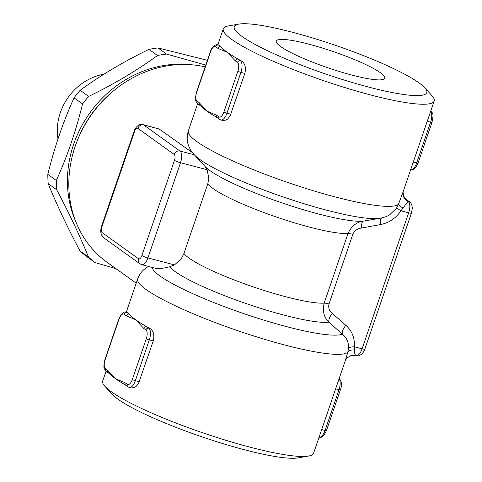 <?xml version="1.0" encoding="UTF-8"?>
<svg xmlns="http://www.w3.org/2000/svg" width="482" height="482" viewBox="0 0 482 482"><rect width="100%" height="100%" fill="white"/><g stroke="black" fill="none" stroke-linecap="round" stroke-linejoin="round"><path stroke-width="0.72" d="M352.029 75.108A57.34 8.531 -161.1 0 1 276.264 41.121A57.34 8.531 -161.1 0 1 333.291 51.586A57.34 8.531 -161.1 0 1 384.763 78.271A57.34 8.531 -161.1 0 1 352.029 75.108M57.997 138.991A53.303 47.284 -54.3 0 1 104.01 74.18M115.897 268.625L95.123 262.606A118.723 105.311 -54.3 0 1 88.495 257.075C80.006 236.144 69.408 213.707 56.701 189.745A118.723 105.311 -54.3 0 1 56.34 180.491C67.185 156.499 75.921 130.984 82.549 103.961A118.723 105.311 -54.3 0 1 88.664 96.406C113.722 84.284 136.671 70.643 157.512 55.49A118.723 105.311 -54.3 0 1 166.519 54.062L205.754 65.076M188.601 64.576A109.034 96.713 125.7 0 0 89.965 112.74A109.034 96.713 125.7 0 0 75.77 221.587M207.387 60.316L158 47.935A118.723 105.311 125.7 0 0 148.992 49.369C123.934 61.491 100.979 75.126 80.139 90.279A118.723 105.311 125.7 0 0 74.023 97.834C63.184 121.832 54.448 147.341 47.82 174.37A118.723 105.311 125.7 0 0 48.182 183.624C56.671 204.549 67.269 226.992 79.976 250.947A118.723 105.311 125.7 0 0 86.597 256.484L95.123 262.606M56.34 180.491L47.82 174.37M56.701 189.745L48.182 183.624M82.549 103.961L74.023 97.834M88.664 96.406L80.139 90.279M157.512 55.49L148.992 49.369M166.519 54.062L158 47.935M112.589 91.64A106.606 94.562 125.7 0 0 77.18 140.913M88.495 257.075L79.976 250.947M136.183 283.205L107.094 262.298A111.456 98.864 -54.3 0 1 129.152 79.867A111.456 98.864 -54.3 0 1 205.145 66.859M139.9 263.787L141.822 264.696A9.694 4.236 -75.3 0 0 147.914 257.93A4.844 0.723 -161.1 0 1 141.883 255.52A4.844 2.121 104.7 0 1 138.515 258.75A4.844 4.296 -54.3 0 0 139.9 263.787L103.558 237.674A4.844 4.296 -54.3 0 1 102.172 232.631A4.844 2.121 104.7 0 1 101.907 226.793L134.502 131.586A4.844 2.121 104.7 0 1 137.87 128.357A4.844 4.296 -54.3 0 1 143.642 124.934A9.694 4.236 -75.3 0 0 142.997 124.627L159.211 129.019L192.583 152.746M126.254 312.216L137.659 278.891C139.473 273.848 142.69 269.932 147.305 267.136L148.902 266.552M204.964 166.398L194.282 154.746A101.69 15.135 18.9 0 0 283.482 197.066A101.69 15.135 18.9 0 0 379.9 218.298L363.542 221.075A87.302 12.99 -161.1 0 1 280.367 202.332A87.302 12.99 -161.1 0 1 204.971 166.411L207.103 169.706L208.839 178.31L207.784 183.823L183.943 253.448L181.359 258.563L174.508 264.913L169.718 266.781C163.452 268.36 158.897 268.866 156.048 268.293M108.432 372.803A2.422 2.151 -54.3 0 1 107.709 370.266L105.474 368.658A2.422 2.151 -54.3 0 0 106.167 371.182C104.594 368.441 102.696 369.971 104.895 359.668L118.861 318.867A2.422 0.361 18.9 0 0 119.048 319.096A7.266 3.175 104.7 0 1 124.103 314.258L126.338 315.861A2.422 2.151 -54.3 0 1 129.218 314.15A111.456 16.587 18.9 0 0 135.779 319.825A111.456 16.587 18.9 0 0 146.552 326.603A2.422 2.151 125.7 0 0 143.672 328.32L145.907 329.923A2.422 2.151 -54.3 0 1 148.787 328.212L146.552 326.603A111.456 16.587 18.9 0 0 150.041 328.537C153.559 330.965 154.632 335.092 153.264 340.925L138.479 383.582L136.038 386.54L134.189 387.624L131.032 387.92L129.254 387.456A9.694 4.236 -75.3 0 0 135.352 380.696L149.318 339.888A9.694 4.236 -75.3 0 0 148.787 328.212L150.041 328.537M106.167 371.182L110.3 374.418A111.456 16.587 -161.1 0 0 115.602 378.762L107.709 370.266M126.338 315.861L135.779 319.825L143.672 328.32M125.043 382.72A2.422 2.151 125.7 0 0 125.736 385.245L127.971 386.847A2.422 2.151 -54.3 0 1 127.278 384.329L125.043 382.72L115.602 378.762A111.456 16.587 -161.1 0 0 124.772 384.618L125.736 385.245M126.344 312.234L128.236 312.872A111.456 16.587 18.9 0 0 129.218 314.15L126.983 312.541A9.694 4.236 -75.3 0 0 126.344 312.234C123.934 311.155 121.44 313.366 118.861 318.867M200.012 105.323A2.422 2.151 -54.3 0 1 199.982 105.305L199.982 105.305A2.422 2.151 -54.3 0 1 199.289 102.787L197.054 101.178A7.266 3.175 104.7 0 1 196.656 92.417A2.422 0.361 -161.1 0 1 196.475 92.189C194.276 102.491 196.168 100.961 197.747 103.702A2.422 2.151 -54.3 0 1 197.054 101.178M196.656 92.417L210.628 51.616A7.266 3.175 104.7 0 1 215.683 46.778L217.918 48.381A2.422 2.151 -54.3 0 1 220.798 46.67A111.456 16.587 18.9 0 0 227.359 52.345A111.456 16.587 18.9 0 0 238.132 59.123A2.422 2.151 125.7 0 0 235.252 60.84L237.487 62.443A2.422 2.151 -54.3 0 1 240.367 60.732L238.132 59.123A111.456 16.587 18.9 0 0 241.621 61.057C245.139 63.485 246.212 67.613 244.844 73.445L230.059 116.102L227.612 119.06L225.769 120.145L222.612 120.44L220.834 119.976A9.694 4.236 -75.3 0 0 226.932 113.216A2.422 0.361 -161.1 0 1 223.913 112.005A7.266 3.175 104.7 0 1 218.858 116.849L216.623 115.24A2.422 2.151 125.7 0 0 217.316 117.765L219.551 119.367A2.422 2.151 -54.3 0 1 218.858 116.849M217.316 117.759L216.352 117.138A111.456 16.587 -161.1 0 1 207.182 111.282A111.456 16.587 -161.1 0 1 201.874 106.938L197.747 103.702M216.623 115.24L207.182 111.282L199.289 102.787M217.918 48.381L227.359 52.345L235.252 60.84M217.918 44.754L219.816 45.392A111.456 16.587 18.9 0 0 220.798 46.67L218.563 45.061A9.694 4.236 -75.3 0 0 217.918 44.754C214.629 44.368 212.14 46.579 210.441 51.387L196.475 92.189M104.943 386.341L112.125 394.252A101.762 15.141 18.9 0 0 201.446 436.668A101.762 15.141 18.9 0 0 298.021 457.9L308.546 456.05A111.456 16.587 -161.1 0 1 202.771 432.8A111.456 16.587 -161.1 0 1 104.943 386.341A111.456 16.587 -161.1 0 1 102.696 381.003L106.082 371.116M350.408 355.951A9.694 9.67 -104.7 0 1 351.372 355.644A9.694 9.67 -104.7 0 1 351.378 355.638A9.694 9.67 -104.7 0 1 356.15 355.608C354.987 355.12 354.439 353.246 354.505 349.992A9.694 4.941 16.9 0 0 347.805 352.215L345.275 360.675L313.589 453.213A111.456 16.587 -161.1 0 1 308.546 456.05M238.855 24.1L228.335 25.95A111.456 16.587 18.9 0 0 223.287 28.787A111.456 16.587 18.9 0 0 323.362 80.584A111.456 16.587 18.9 0 0 434.18 100.997A111.456 16.587 18.9 0 0 431.938 95.659L424.756 87.748A101.762 15.141 -161.1 0 1 325.621 73.987A101.762 15.141 -161.1 0 1 238.855 24.1A101.762 15.141 -161.1 0 1 326.073 42.205A101.762 15.141 -161.1 0 1 419.057 82.892A101.762 15.141 -161.1 0 1 424.756 87.748M434.18 100.997L402.5 193.529L398.475 204.229A9.694 2.265 -159.4 0 0 403.121 207.995C405.26 204.808 407.151 202.759 408.802 201.831A9.694 9.14 9.5 0 1 402.964 192.167M361.5 228.022A9.694 3.356 -99.2 0 1 363.542 221.075C356.584 221.985 351.408 226.13 348.01 233.523A9.694 1.44 -161.1 0 1 352.83 234.324C354.638 230.631 357.524 228.528 361.5 228.022L380.37 224.594C388.908 222.967 395.782 218.37 401.006 210.797L403.121 207.995M354.505 349.992L354.439 346.805C354.836 337.96 351.987 330.809 345.877 325.344L332.273 313.39C329.272 311.053 328.176 307.908 328.995 303.949A9.694 1.44 18.9 0 0 324.169 303.148C322.331 311.059 323.916 317.403 328.923 322.187L342.377 334.177C346.715 337.701 348.763 342.389 348.522 348.239L347.805 352.215A111.456 16.587 18.9 0 1 233.601 329.254A111.456 16.587 18.9 0 1 137.659 278.891M197.662 103.636L188.329 130.905A111.456 16.587 -161.1 0 0 284.266 181.268A111.456 16.587 -161.1 0 0 398.475 204.229L396.457 208.236A9.694 0.307 -147.8 0 1 401.006 210.797L408.67 212.809L362.103 348.817L354.439 346.805A9.694 2.476 5.2 0 0 348.522 348.239M345.877 325.344A9.694 4.452 -47.6 0 0 342.377 334.177A101.69 15.135 -161.1 0 1 238.614 311.836A101.69 15.135 -161.1 0 1 152.185 267.414M332.273 313.39A9.694 4.465 -50 0 0 328.923 322.187A87.302 12.99 18.9 0 1 244.139 302.883A87.302 12.99 18.9 0 1 169.718 266.781M396.457 208.236L389.613 214.839C387.215 216.37 383.973 217.521 379.9 218.298M381.569 217.972A9.694 3.241 -101.3 0 0 380.37 224.594M403.494 195.873L403.494 195.873A9.694 9.592 159.7 0 0 408.585 201.277L405.983 199.265L403.5 195.873L403.012 191.86M355.83 355.361L356.15 355.608L355.83 355.361M351.372 355.644L356.102 355.602C359.439 357.228 364.127 352.396 364.874 349.076L411.435 213.074A4.844 0.723 18.9 0 1 408.67 212.809A9.694 4.236 104.7 0 0 408.802 201.831L408.585 201.277A4.844 4.296 -54.3 0 1 409.417 201.729L405.989 199.265M190.962 150.45A111.456 98.864 125.7 0 0 190.101 151.215M101.907 226.793A4.844 0.723 -161.1 0 1 101.539 226.329L134.135 131.122A4.844 0.723 -161.1 0 0 134.502 131.586M138.515 258.75L102.172 232.631M174.508 264.913L147.914 257.93L180.509 162.729A4.844 0.723 -161.1 0 1 174.478 160.313L141.883 255.52M137.87 128.357L174.213 154.475A4.844 4.296 -54.3 0 1 179.979 151.047L143.642 124.934L159.211 129.019M207.103 169.706L180.509 162.729A9.694 4.236 -75.3 0 0 179.979 151.047L194.348 154.818M174.213 154.475A4.844 2.121 104.7 0 1 174.478 160.313M339.117 378.647A9.694 4.236 104.7 0 1 339.021 389.679A2.422 0.361 18.9 0 0 340.406 389.811C342.214 385.299 341.786 381.461 339.129 378.298M335.647 388.793L339.021 389.679L325.055 430.48A2.422 0.361 18.9 0 0 326.435 430.613L340.406 389.811M321.675 429.595L325.055 430.48A9.694 4.236 104.7 0 1 319.048 437.264M124.103 314.258A2.422 2.151 -54.3 0 1 126.983 312.541L128.236 312.872M104.895 359.668A2.422 0.361 18.9 0 0 105.076 359.897L119.048 319.096M105.474 368.658A7.266 3.175 104.7 0 1 105.076 359.897M145.907 329.923A7.266 3.175 104.7 0 1 146.305 338.683A2.422 0.361 18.9 0 0 149.318 339.888L153.264 340.925M146.305 338.683L132.333 379.485A2.422 0.361 18.9 0 0 135.352 380.696L139.298 381.726M132.333 379.485A7.266 3.175 104.7 0 1 127.278 384.329M430.709 110.818C432.288 113.559 434.186 112.029 431.986 122.332L418.014 163.133A2.422 0.361 -161.1 0 1 416.635 163A9.694 4.236 104.7 0 1 410.628 169.785M431.986 122.332A2.422 0.361 -161.1 0 1 430.601 122.199L416.635 163L413.255 162.115M430.697 111.167A9.694 4.236 104.7 0 1 430.601 122.199L427.227 121.313M215.683 46.778A2.422 2.151 -54.3 0 1 218.563 45.061L219.816 45.392M230.878 114.246L226.932 113.216L240.898 72.408A2.422 0.361 -161.1 0 1 237.885 71.203L223.913 112.005M244.844 73.445L240.898 72.408A9.694 4.236 -75.3 0 0 240.367 60.732L241.621 61.057M237.487 62.443A7.266 3.175 104.7 0 1 237.885 71.203M207.784 183.823A77.536 11.538 18.9 0 0 271.354 215.267A77.536 11.538 18.9 0 0 348.01 233.523L324.169 303.148A77.536 11.538 -161.1 0 1 247.519 284.892A77.536 11.538 -161.1 0 1 183.943 253.448M328.995 303.949L352.83 234.324M364.874 349.076A4.844 0.723 -161.1 0 1 362.103 348.817A9.694 4.236 104.7 0 1 356.15 355.608M103.558 237.674C100.702 234.915 100.027 231.137 101.539 226.329M142.997 124.627C139.521 122.91 134.797 127.947 134.135 131.122M156.487 268.546L141.822 264.696M326.435 430.613C323.862 436.114 321.367 438.325 318.957 437.246M127.971 386.847L129.254 387.456M418.014 163.133C415.442 168.634 412.947 170.845 410.537 169.766M219.551 119.367L220.834 119.976M217.828 44.736L223.287 28.787M345.239 360.777L346.058 359.301C345.564 359.09 350.468 355.282 351.378 355.638M188.329 130.905C186.612 136.731 186.853 142.039 189.04 146.829C191.944 152.728 192.426 152.354 194.282 154.746M411.435 213.074L412.267 208.561C412.224 205.284 411.273 203.006 409.417 201.729"/></g></svg>
